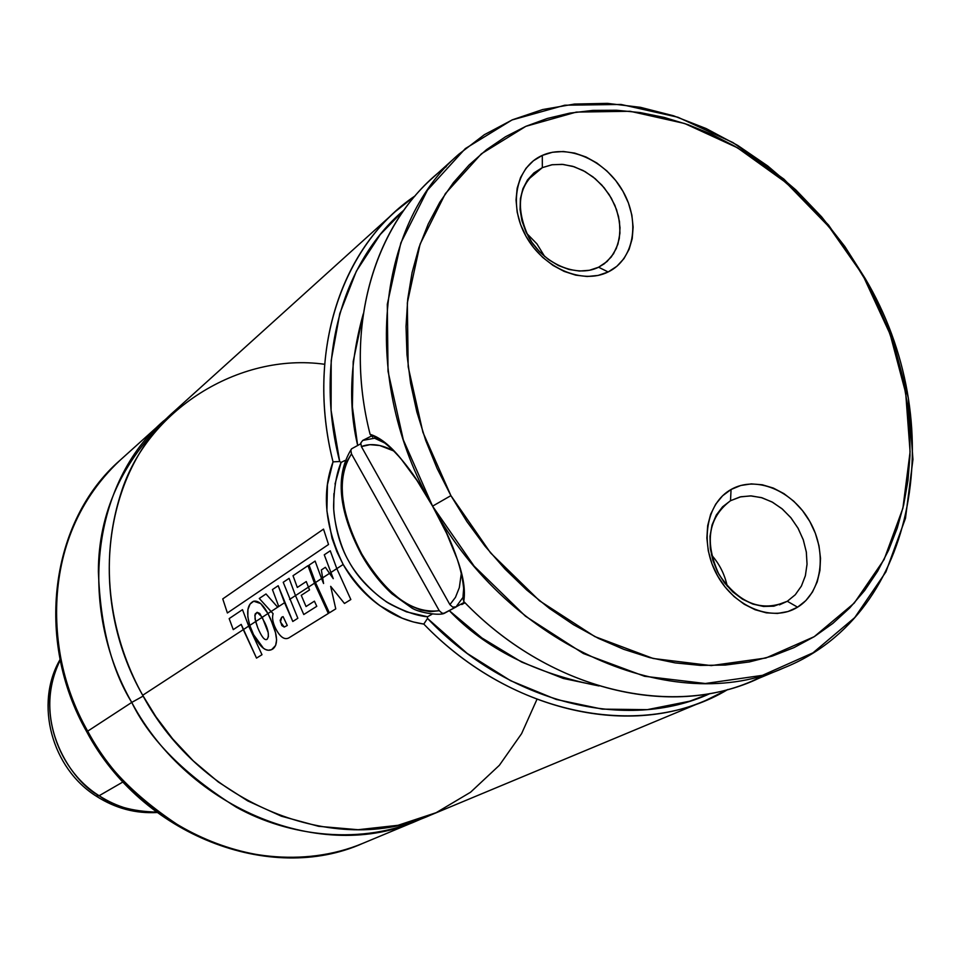 <?xml version="1.0" encoding="UTF-8"?>
<svg xmlns="http://www.w3.org/2000/svg" width="961" height="961" viewBox="0 0 961 961"><rect width="100%" height="100%" fill="white"/><g stroke="black" fill="none" stroke-linecap="round" stroke-linejoin="round"><path stroke-width="1.44" d="M324.614 364.279C238.292 352.134 146.637 410.743 121.026 493.065C94.719 574.75 117.374 649.996 142.696 695.271L155.922 716.75L172.62 738.817L193.257 760.86L218.231 781.942L247.686 800.885L281.393 816.201L318.632 826.316L358.105 829.715L398.01 825.307L436.186 812.67L470.554 792.236L499.372 765.292L521.595 733.651L536.947 699.38M361.901 554.197L361.3 554.437L361.804 554.029C339.798 511.132 336.35 477.761 351.486 453.916L350.873 450.361L351.558 448.835L360.687 443.826L351.558 448.823L350.873 450.361L351.486 453.916L346.549 461.905L343.377 471.935L342.044 483.683L342.584 496.765L344.927 510.771L349.011 525.271L354.693 539.83L361.804 554.029L370.129 567.446L379.427 579.675L389.433 590.342L399.848 599.147L410.347 605.778L420.642 610.007L430.372 611.676L439.249 610.691L351.486 453.916L439.249 610.691C412.545 613.971 386.73 595.087 361.804 554.029L361.324 554.437M456.187 606.896L444.282 613.334L442.012 613.13L439.249 610.691L442.012 613.13L443.718 613.406L456.187 606.896M374.778 438.168L362.729 440.414L371.655 435.946L362.729 440.414L360.783 443.009L361.396 446.589C370.682 442.913 381.613 444.426 394.214 451.129L379.679 445.508L369.985 444.679L361.396 446.589L449.904 604.625L452.679 607.088L455.995 606.92L464.463 602.199L455.995 606.92L463.01 597.346M542.328 167.634C518.82 182.182 514.231 205.294 528.562 236.971C543.638 264.071 576.732 278.149 598.595 267.218L608.157 271.963C582.654 284.792 543.83 268.335 526.147 236.55C508.081 204.945 516.021 166.77 542.292 155.406L542.328 167.634L527.265 180.308L542.328 167.634L551.794 164.787L562.065 164.343L572.672 166.289L583.135 170.541L592.997 176.896L601.826 185.065L609.226 194.675L614.884 205.318L618.536 216.513L620.025 227.757L619.28 238.58L616.313 248.479L611.256 256.995L604.313 263.758L598.595 267.218L589.441 270.281L579.411 271.038L568.96 269.464L558.521 265.596L548.587 259.602L539.577 251.746L531.926 242.364L525.955 231.889L521.943 220.79L520.069 209.558L520.394 198.699L522.916 188.692L527.493 179.971L533.92 172.92L542.328 167.634L542.292 155.406L552.419 152.27L563.374 151.502L574.714 153.099L586.03 157.003L596.901 163.034L606.92 170.986L615.713 180.524L622.968 191.323L628.422 202.963L631.845 215.036L633.131 227.072L632.218 238.64L629.119 249.295L623.941 258.629L616.866 266.293L608.157 271.963L598.138 275.423L587.171 276.504L575.699 275.146L564.155 271.41L552.995 265.404L542.677 257.38L533.607 247.626L526.147 236.55L520.598 224.586L517.186 212.201L516.033 199.912L517.174 188.188L520.562 177.497L526.039 168.247L533.391 160.787L542.292 155.406C568.323 143.573 605.79 160.547 622.968 191.323C640.531 221.919 633.948 259.602 608.157 271.963L598.595 267.218L607.016 261.548L613.574 253.704L617.947 244.082L619.941 233.175L619.473 221.523L616.566 209.69L611.388 198.254L604.169 187.767L595.279 178.758L585.141 171.635L574.234 166.782L563.11 164.427L552.287 164.715L542.328 167.634M711.416 554.869C719.453 563.939 724.726 574.39 727.237 586.21C724.726 574.39 719.453 563.939 711.416 554.869M787.311 601.274L795.3 594.727L801.426 586.018L805.402 575.615L807.048 564.023L806.291 551.818L803.204 539.601L797.906 527.973L790.687 517.486L781.882 508.645L771.911 501.894L761.268 497.57L750.469 495.888L740.042 496.945L730.504 500.717L731.069 489.485C755.875 475.227 792.453 490.374 809.811 521.463C827.529 552.347 822.135 592.36 797.57 607.184L787.311 601.274L779.467 604.853L787.311 601.274L773.869 606.175L763.49 606.451L752.859 604.085L742.469 599.171L732.835 591.952L724.426 582.762L717.663 572.047L712.87 560.335L710.275 548.202L710.011 536.226L712.053 524.982L716.317 515.024L722.576 506.807L730.504 500.717L740.931 496.741L751.346 495.912L762.085 497.798L772.62 502.279L782.458 509.138L791.119 518.015L798.207 528.502L803.372 540.094L806.363 552.239L807.036 564.347L805.342 575.843L801.354 586.15L795.252 594.775L787.311 601.274L797.57 607.184L787.996 611.52L777.449 613.442L766.337 612.842L755.106 609.73L744.186 604.229L734.024 596.529L725.026 586.931L717.555 575.831L711.897 563.663L708.293 550.905L706.864 538.076L707.668 525.691L710.659 514.231L715.717 504.129L722.612 495.78L731.069 489.485L740.763 485.485L751.298 483.9L762.289 484.776L773.305 488.056L783.936 493.63L793.81 501.246L802.531 510.651L809.811 521.463L815.36 533.307L818.976 545.728L820.514 558.281L819.925 570.486L817.21 581.898L812.453 592.06L805.835 600.613L797.57 607.184C773.293 622.476 735.417 607.953 717.555 575.831C699.32 543.926 706.011 503.276 731.069 489.485L730.504 500.717C708.185 517.643 704.341 542.232 718.972 574.474C738.961 603.604 761.749 612.529 787.311 601.274M415.116 195.864C341.599 245.223 305.37 352.747 333.035 461.869L339.689 461.496C314.007 362.021 341.66 262.701 403.944 210.111L380.256 234.52L356.399 271.122L339.786 313.562L331.197 360.519L331.101 410.419L339.689 461.496L341.119 462.409L344.843 460.535L341.119 462.409L339.689 461.496L333.035 461.857C308.217 363.282 334.872 265.044 395.512 211.42L415.116 195.864M463.923 585.321L463.01 596.529M463.418 596.288L464.367 595.76L463.418 596.288M458.829 154.216L432.762 177.761C371.09 232.286 344.23 332.926 370.105 434.324C379.799 437.279 390.046 445.363 400.821 458.589L416.978 480.476L432.558 506.123C360.183 380.388 375.919 225.306 458.829 154.216L484.356 134.696L512.501 119.765L542.725 109.53L574.486 104.064L607.232 103.356L640.434 107.32L673.565 115.788L706.143 128.558L737.664 145.375L767.707 165.941L795.84 189.906L821.679 216.898L844.875 246.533L865.104 278.366L864.191 278.077L890.114 334.212L905.694 392.965L910.091 451.826L902.896 508.213L884.108 559.518L854.197 603.136L814.231 636.675L765.845 658.021L711.248 665.601L653.204 658.489L594.847 636.59L539.529 600.793L490.566 552.899L450.913 495.636L432.57 506.159L474.097 566.101L525.415 616.169L583.375 653.528L644.519 676.268L705.302 683.499L762.421 675.355L812.994 652.819L854.713 617.611L885.898 571.927L905.478 518.303L912.95 459.442L908.337 398.058L892.108 336.843L865.104 278.366C950.105 421.002 918.884 613.827 784.212 667.727C674.754 717.759 508.886 647.029 432.654 506.315L446.601 533.307L457.364 559.494C463.466 576.396 465.58 590.39 463.743 601.466C547.157 688.304 666.622 718.36 751.778 681.241L767.647 673.781C681.709 721.182 552.563 694.166 463.743 601.466L463.022 598.235M417.134 820.718L423.825 817.775C362.321 846.341 288.384 836.322 236.202 807.132C184.704 774.734 149.892 739.838 131.741 702.419L143.153 696.088L131.741 702.419C111.488 669.661 100.364 626.067 98.382 571.639C98.406 513.018 122.023 461.136 169.256 416.005L119.969 460.343C51.462 519.673 34.884 638.524 87.703 731.153C143.009 834.965 271.567 884.336 362.693 843.41C303.015 868.227 233.823 857.32 185.161 829.619C137.195 798.999 104.713 766.181 87.703 731.153L86.79 731.898L87.703 731.153C53.348 677.217 28.458 546.365 119.969 460.343C50.657 520.49 34.164 639.63 86.766 731.838C141.76 835.181 270.365 884.721 362.693 843.41L417.134 820.718C323.28 862.966 189.689 810.964 131.741 702.419L87.703 731.153L131.741 702.419C76.448 605.562 93.121 481.893 163.73 420.798M727.885 689.457L705.446 700.557C621.683 737.015 504.921 708.185 423.789 624.073L413.17 621.923L402.118 618.151L379.991 605.766C365.024 595.159 352.759 581.405 343.173 564.479L336.818 568.624L343.173 564.479L336.867 551.65L332.025 538.256L326.908 510.94L327.437 484.68L333.035 461.869C321.575 492.777 324.95 526.988 343.173 564.479C365.504 599.604 392.376 619.473 423.801 624.073L427.513 618.44L467.166 653.408L510.591 680.7L556.191 699.44L602.307 709.134L647.306 709.65L689.722 701.206L710.239 693.482C626.944 732.054 508.789 703.668 427.513 618.44L427.501 616.77L427.513 618.44L423.801 624.073C512.597 716.474 643.221 740.727 727.885 689.457M395.512 211.42L174.602 410.984C103.464 472.5 86.778 597.358 142.696 695.271L243.289 629.647L142.696 695.271C201.293 804.994 336.134 857.656 430.648 815.084L705.446 700.557M330.776 572.564L336.806 568.612L330.26 550.797L324.265 554.809L333.263 578.666L325.383 567.29L321.346 569.957L322.596 577.885L329.515 573.381L325.383 567.29L321.346 569.957L323.581 583.507L321.563 578.558L322.608 577.897L321.575 578.57L315.112 561.08L309.046 565.152L315.484 582.522L314.475 583.195L321.563 578.558L315.112 561.08L309.046 565.152L315.484 582.522L329.359 612.842L335.761 608.878L329.359 612.842L315.484 582.522L321.563 578.558L323.581 583.507L322.596 577.885L329.515 573.381L333.263 578.666L324.265 554.809L330.26 550.797L336.806 568.612L330.776 572.552M308.421 587.147L295.495 595.592L308.421 587.147M289.597 599.436L295.483 595.58L289.081 578.354L283.219 582.294L297.85 618.271L292.793 621.467L278.185 585.73L272.443 589.573L278.534 605.947L277.321 606.799L265.993 593.958L259.278 598.463L271.05 611.52L284.54 602.715L278.185 585.73L272.443 589.573L278.534 605.947L277.321 606.799L265.993 593.958L259.278 598.463L273.104 613.659C271.747 618.536 273.128 624.458 277.236 631.401C273.128 624.458 271.747 618.536 273.104 613.659L271.05 611.52L284.54 602.715L292.793 621.467L297.85 618.271L283.219 582.294L289.081 578.354L295.483 595.58L289.597 599.424M271.062 611.532L267.939 613.562L271.062 611.532M262.245 617.274L255.638 621.587L267.939 613.55L260.695 603.556L253.692 601.226L250.052 604.085L247.95 609.43L247.818 616.83L249.776 625.395L255.626 621.575L254.845 615.304L257.128 612.313L259.734 613.454L264.84 622.752C268.551 630.536 269.32 636.026 267.146 639.221L267.002 639.329C264.707 640.783 261.62 636.903 257.728 627.689L255.037 618.968L255.145 614.019L257.128 612.313L262.245 617.262L268.167 632.53L268.419 636.626L267.146 639.221C264.852 640.951 261.704 637.107 257.728 627.689L255.626 621.575L249.776 625.395C246.136 612.662 247.265 604.685 253.163 601.454L253.692 601.226C258.269 600.325 263.014 604.445 267.939 613.55L272.828 624.362C277.729 636.831 277.753 645.023 272.876 648.939C266.786 652.855 260.347 648.086 253.548 634.644L249.776 625.395L253.548 634.644L263.446 648.255L265.56 649.516L268.311 650.261L271.615 649.66L275.639 645.432L276.612 639.906L275.471 632.59L270.618 618.944L267.939 613.55L262.245 617.262M249.776 625.407L248.695 626.116L249.776 625.407M362.729 440.414L360.783 443.009L361.396 446.589L449.904 604.625L455.49 597.298L459.322 587.639L461.412 572.672M357.648 445.351L352.387 406.791L353.192 361.552L363.27 313.863C349.972 361.612 348.098 405.446 357.648 445.351M599.039 685.962L563.278 678.442L521.667 662.069L481.893 637.948L449.352 610.703C485.329 648.531 535.217 673.613 599.039 685.95M335.017 484.02L341.119 462.409C336.542 473.172 334.032 487.599 333.587 505.69C333.575 519.913 339.918 546.365 348.807 561.296C356.999 576.792 375.811 595.508 387.788 602.547C403.103 611.052 416.341 615.785 427.501 616.758L431.861 614.343L427.501 616.758L406.527 611.869C394.01 606.319 386.778 602.571 384.844 600.637C368.748 589.093 356.735 575.987 348.807 561.296C340.446 546.881 335.425 529.511 333.731 509.222L333.899 493.582M372.724 437.075L370.105 434.324C342.212 325.479 375.607 218.303 446.276 166.613M376.436 436.895L375.511 437.363L376.436 436.895M432.57 506.159L450.913 495.636L422.924 432.354L408.185 366.826L407.332 302.883L420.101 244.118L445.375 193.617L481.377 153.808L525.871 126.323L576.312 112.089L630.092 111.272L684.616 123.488L737.411 147.766L786.242 182.794L829.079 226.88L865.104 278.366L828.538 225.042L783.9 179.118L733.015 142.6L677.937 117.242L621.022 104.449L564.804 105.205L511.985 119.981L465.328 148.595L427.489 190.134L400.845 242.893L387.295 304.349L388.016 371.282L403.332 439.898L432.606 506.219C412.065 468.62 392.04 444.931 372.544 435.153L370.105 434.324M864.191 278.077L849.884 254.941L833.932 232.934L816.454 212.249L797.582 193.041L777.485 175.491L756.307 159.73L734.204 145.928L711.368 134.192L687.992 124.654L664.243 117.434L640.338 112.593L616.481 110.239L592.889 110.395L569.777 113.122L547.362 118.443L525.871 126.323L505.51 136.75L486.518 149.664L469.1 164.98L453.448 182.59L439.754 202.339L428.198 224.069L418.924 247.578L412.065 272.648L407.74 299.027L406.022 326.44L406.971 354.609L410.587 383.211L416.846 411.933L425.723 440.462L437.123 468.475L450.913 495.636L466.95 521.643L485.041 546.196L504.993 569.02L526.568 589.862L549.512 608.493L573.561 624.722L598.439 638.38L623.857 649.36L649.528 657.552L675.187 662.898L700.545 665.408L725.339 665.06L749.328 661.937L772.284 656.087L793.99 647.618L814.231 636.675L832.863 623.389L849.728 607.929L864.684 590.474L877.633 571.242L888.493 550.401L897.202 528.19L903.688 504.813L907.965 480.5L909.995 455.454L909.791 429.903L907.388 404.064L902.823 378.166L896.145 352.411L887.423 327.004L876.744 302.162L864.191 278.077M374.189 438.024L386.622 443.886M463.743 601.466C465.556 577.129 455.178 545.38 432.606 506.219M544.683 256.515L536.923 243.878L526.604 233.247L536.923 243.878L544.683 256.515M449.904 604.625L452.679 607.088L455.995 606.92M335.761 608.878L330.68 586.342L344.47 603.472L350.837 599.532L344.47 603.472L330.68 586.342L335.761 608.878M350.837 599.532L336.806 568.612L350.837 599.532M297.309 587.435L306.259 581.549L308.421 587.135L314.475 583.183L307.976 565.681L293.021 575.711L297.309 587.435L293.021 575.711L307.976 565.681L314.475 583.183L308.421 587.135L309.538 589.934L301.249 595.327L306.042 606.523L314.415 601.178L306.042 606.523L301.249 595.327L309.538 589.934L306.259 581.549L297.309 587.435M289.886 637.251L289.729 637.359C285.585 640.194 281.429 638.212 277.236 631.401C281.489 638.296 285.693 640.242 289.886 637.251L328.338 613.466L314.475 583.183L328.338 613.466L289.886 637.251M314.415 601.178L316.782 606.307L303.772 614.523L295.483 595.58L303.772 614.523L316.782 606.307L314.415 601.178M287.279 625.479L284.216 627.053L280.432 621.959L281.801 617.178L283.087 616.626L287.279 625.479L283.087 616.626L281.669 617.262L280.156 620.313L281.837 625.563L284.216 627.053L287.279 625.479M328.53 544.503L227.385 612.974L328.53 544.503L323.521 529.115L222.76 598.895L227.385 612.974L222.76 598.895L323.521 529.115L328.53 544.503M233.259 629.623L241.211 624.386L243.289 629.635L248.695 626.104L242.496 609.658L229.162 618.608L233.259 629.623L229.162 618.608L242.496 609.658L248.695 626.104L243.289 629.635L256.515 658.105L261.993 654.705L256.515 658.105L241.211 624.386L233.259 629.623M261.993 654.705L248.695 626.104L261.993 654.705M156.487 812.093C131.933 811.42 112.809 805.967 99.127 795.732L96.1 796.032L99.127 795.732C117.17 807.276 136.282 812.718 156.487 812.093M123.008 781.93L99.127 795.732L123.008 781.93M60.219 660.171C36.302 703.512 54.441 767.851 99.127 795.732C72.772 782.626 29.863 721.963 60.219 660.171M444.27 613.334C439.802 615.785 419.476 612.926 411.921 608.073L391.92 593.802C380.268 583.039 370.069 569.909 361.3 554.389C338.26 510.387 335.017 475.202 351.558 448.835M461.785 604.553L465.016 602.763M784.212 667.727L751.778 681.241M377.949 439.165L372.508 435.141M463.334 594.919L463.719 601.334M157.039 812.513C135.537 813.703 115.416 808.333 96.665 796.405C51.702 768.476 34.248 703.848 60.087 659.486"/></g></svg>
